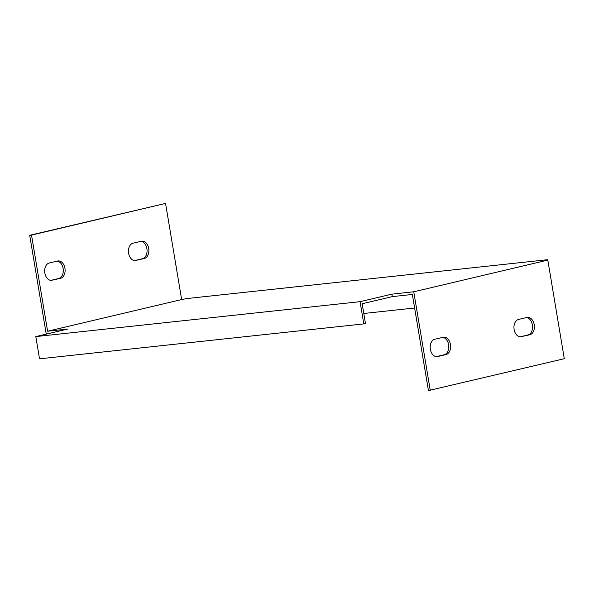 <?xml version="1.0" encoding="UTF-8"?>
<svg xmlns="http://www.w3.org/2000/svg" width="594" height="594" viewBox="0 0 594 594"><rect width="100%" height="100%" fill="white"/><g stroke="black" fill="none" stroke-linecap="round" stroke-linejoin="round"><path stroke-width="0.89" d="M547.802 260.105L564.3 358.709L428.437 390.585L412.355 294.453L392.315 296.614L391.899 294.141L413.758 291.788L547.802 260.105L544.156 260.499L547.505 259.704L547.579 260.127M391.899 294.141L360.068 301.67L35.811 336.598L67.649 329.069L47.609 331.229L181.645 299.547L186.82 298.559L547.505 259.704M47.609 331.229L31.519 235.098L165.563 203.415L181.645 299.547M52.146 280.294A8.784 5.999 -96.1 0 1 51.641 280.375A8.784 5.999 -96.1 0 1 44.78 272.661A8.784 5.999 -96.1 0 1 49.257 263.001L57.633 261.018A8.784 5.999 -96.1 0 1 58.138 260.937A8.784 5.999 -96.1 0 1 64.998 268.651A8.784 5.999 -96.1 0 1 60.529 278.311L51.129 280.405M135.922 260.491A8.784 5.999 -96.1 0 1 135.417 260.58A8.784 5.999 -96.1 0 1 128.556 252.858A8.784 5.999 -96.1 0 1 133.026 243.198L141.409 241.216A8.784 5.999 -96.1 0 1 141.914 241.134A8.784 5.999 -96.1 0 1 148.775 248.849A8.784 5.999 -96.1 0 1 144.297 258.509L134.905 260.603M392.315 296.614L362.154 303.742L365.459 323.5L363.788 323.901L39.531 358.821L35.811 336.598M48.107 333.687L46.198 333.895L29.7 235.291L165.563 203.415M430.264 390.392L413.758 291.788M521.435 336.746A8.784 5.999 -96.1 0 1 520.931 336.828A8.784 5.999 -96.1 0 1 514.07 329.113A8.784 5.999 -96.1 0 1 518.54 319.453L526.915 317.471A8.784 5.999 -96.1 0 1 527.427 317.389A8.784 5.999 -96.1 0 1 534.288 325.104A8.784 5.999 -96.1 0 1 529.811 334.764L520.418 336.85M443.146 337.273A8.784 5.999 -96.1 0 1 443.651 337.184A8.784 5.999 -96.1 0 1 450.512 344.906A8.784 5.999 -96.1 0 1 446.035 354.566L437.659 356.548A8.784 5.999 -96.1 0 1 437.154 356.63A8.784 5.999 -96.1 0 1 430.294 348.916A8.784 5.999 -96.1 0 1 434.763 339.256L443.146 337.273M360.068 301.67L363.788 323.901M363.788 313.476L414.619 308.004M50.78 280.383L58.702 278.504A8.784 5.999 83.9 0 0 63.246 269.476A8.784 5.999 83.9 0 0 57.18 261.13M134.556 260.58L142.478 258.709A8.784 5.999 83.9 0 0 147.022 249.673A8.784 5.999 83.9 0 0 140.956 241.327M436.293 356.638L444.215 354.759A8.784 5.999 83.9 0 0 448.76 345.723A8.784 5.999 83.9 0 0 442.693 337.385M520.069 336.835L527.992 334.957A8.784 5.999 83.9 0 0 532.536 325.92A8.784 5.999 83.9 0 0 526.462 317.582M29.7 235.291L31.519 235.098M527.992 334.957L529.811 334.764M436.642 356.652L437.659 356.548M444.215 354.759L446.035 354.566M142.478 258.709L144.297 258.509M58.702 278.504L60.529 278.311"/></g></svg>
